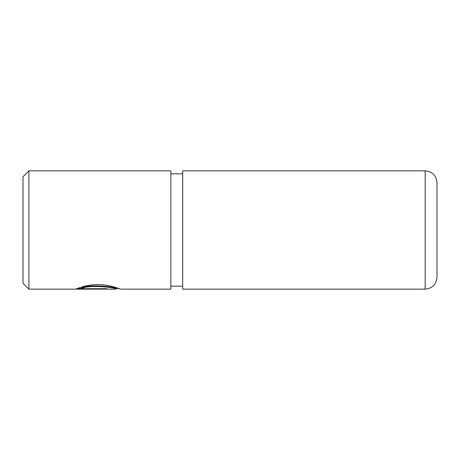 <?xml version="1.0" encoding="UTF-8"?>
<svg xmlns="http://www.w3.org/2000/svg" width="460" height="460" viewBox="0 0 460 460"><rect width="100%" height="100%" fill="white"/><g stroke="black" fill="none" stroke-linecap="round" stroke-linejoin="round"><path stroke-width="0.69" d="M81.454 288.713L81.454 288.115C87.463 283.791 117.012 286.816 115.891 288.552L115.891 289.139C117.012 287.425 87.463 284.435 81.454 288.713L106.956 288.713L106.956 289.081L75.796 289.081C76.768 288.656 87.469 284.245 99.124 284.602C110.779 284.815 120.531 289.219 120.359 289.139L118.576 288.552M23 283.228L23 176.772L28.917 170.855L28.917 289.144L23 283.228M425.172 170.855C432.354 171.557 436.298 175.501 437 182.683L437 277.317C436.298 284.498 432.354 288.443 425.172 289.144L425.172 170.855L182.683 170.855L182.683 289.144L425.172 289.144M120.353 289.144L170.855 289.144L170.855 170.855L28.917 170.855M77.297 288.489L81.454 288.489M115.885 289.144L28.917 289.144M182.683 286.183L170.855 286.183M182.683 173.817L170.855 173.817M118.904 288.552L115.891 288.552"/></g></svg>
